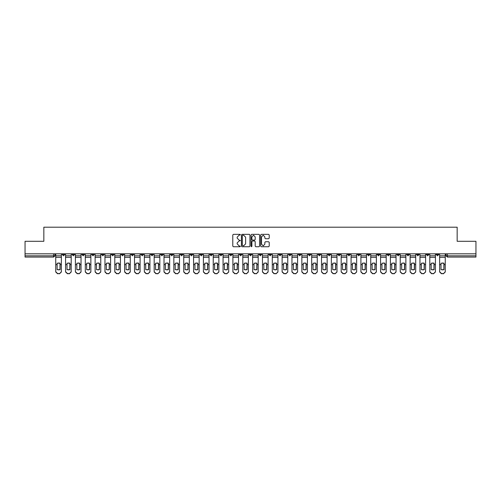 <?xml version="1.0" encoding="UTF-8"?>
<svg xmlns="http://www.w3.org/2000/svg" width="501" height="501" viewBox="0 0 501 501"><rect width="100%" height="100%" fill="white"/><g stroke="black" fill="none" stroke-linecap="round" stroke-linejoin="round"><path stroke-width="0.75" d="M475.95 255.798L475.95 257.063L447.368 257.063L447.368 255.798L475.95 255.798L475.95 253.844L25.05 253.844L25.05 255.798L54.897 255.798L54.897 253.844L54.897 255.798L53.632 257.063L53.632 253.844M53.632 257.063L54.897 255.798L53.632 257.063L25.05 257.063L25.05 255.798M59.976 269.701L59.976 263.175M61.36 253.844L61.36 271.987L59.469 273.784L61.36 271.73M60.101 264.572L60.101 269.657L57.133 269.657L57.133 263.219L60.101 263.219L60.101 264.572L61.36 264.572M55.749 253.844L55.749 271.73L57.64 273.521L59.469 273.521M69.821 269.701L69.821 263.175M79.659 269.701L79.659 263.175M89.504 269.701L89.504 263.175M71.205 253.844L71.205 271.987L69.313 273.784L71.205 271.73M69.946 264.572L69.946 269.657L66.977 269.657L66.977 263.219L69.946 263.219L69.946 264.572L71.205 264.572M65.593 253.844L65.593 271.73L67.485 273.521L69.313 273.521M81.049 253.844L81.049 271.987L79.158 273.784L81.049 271.73M79.791 264.572L79.791 269.657L76.822 269.657L76.822 263.219L79.791 263.219L79.791 264.572L81.049 264.572M75.432 253.844L75.432 271.73L77.329 273.521L79.158 273.521M90.894 253.844L90.894 271.987L89.003 273.784L90.894 271.73M89.629 264.572L89.629 269.657L86.667 269.657L86.667 263.219L89.629 263.219L89.629 264.572L90.894 264.572M85.276 253.844L85.276 271.73L87.168 273.521L89.003 273.521M99.348 269.701L99.348 263.175M109.193 269.701L109.193 263.175M100.739 253.844L100.739 271.987L98.841 273.784L100.739 271.73M99.474 264.572L99.474 269.657L96.511 269.657L96.511 263.219L99.474 263.219L99.474 264.572L100.739 264.572M95.121 253.844L95.121 271.73L97.012 273.521L98.841 273.521M110.577 253.844L110.577 271.987L108.686 273.784L110.577 271.73M109.318 264.572L109.318 269.657L106.35 269.657L106.35 263.219L109.318 263.219L109.318 264.572L110.577 264.572M104.966 253.844L104.966 271.73L106.857 273.521L108.686 273.521M119.038 269.701L119.038 263.175M128.876 269.701L128.876 263.175M138.721 269.701L138.721 263.175M148.565 269.701L148.565 263.175M158.41 269.701L158.41 263.175M168.248 269.701L168.248 263.175M178.093 269.701L178.093 263.175M187.938 269.701L187.938 263.175M120.422 253.844L120.422 271.987L118.53 273.784L120.422 271.73M119.163 264.572L119.163 269.657L116.194 269.657L116.194 263.219L119.163 263.219L119.163 264.572L120.422 264.572M114.804 253.844L114.804 271.73L116.702 273.521L118.53 273.521M130.266 253.844L130.266 271.987L128.375 273.784L130.266 271.73M129.001 264.572L129.001 269.657L126.039 269.657L126.039 263.219L129.001 263.219L129.001 264.572L130.266 264.572M124.649 253.844L124.649 271.73L126.546 273.521L128.375 273.521M140.111 253.844L140.111 271.987L138.22 273.784L140.111 271.73M138.846 264.572L138.846 269.657L135.884 269.657L135.884 263.219L138.846 263.219L138.846 264.572L140.111 264.572M134.493 253.844L134.493 271.73L136.385 273.521L138.22 273.521M149.956 253.844L149.956 271.987L148.058 273.784L149.956 271.73M148.691 264.572L148.691 269.657L145.728 269.657L145.728 263.219L148.691 263.219L148.691 264.572L149.956 264.572M144.338 253.844L144.338 271.73L146.229 273.521L148.058 273.521M159.794 253.844L159.794 271.987L157.903 273.784L159.794 271.73M158.535 264.572L158.535 269.657L155.567 269.657L155.567 263.219L158.535 263.219L158.535 264.572L159.794 264.572M154.183 253.844L154.183 271.73L156.074 273.521L157.903 273.521M169.639 253.844L169.639 271.987L167.747 273.784L169.639 271.73M168.38 264.572L168.38 269.657L165.411 269.657L165.411 263.219L168.38 263.219L168.38 264.572L169.639 264.572M164.021 253.844L164.021 271.73L165.919 273.521L167.747 273.521M179.483 253.844L179.483 271.987L177.592 273.784L179.483 271.73M178.218 264.572L178.218 269.657L175.256 269.657L175.256 263.219L178.218 263.219L178.218 264.572L179.483 264.572M173.866 253.844L173.866 271.73L175.757 273.521L177.592 273.521M189.328 253.844L189.328 271.987L187.43 273.784L189.328 271.73M188.063 264.572L188.063 269.657L185.101 269.657L185.101 263.219L188.063 263.219L188.063 264.572L189.328 264.572M183.71 253.844L183.71 271.73L185.602 273.521L187.43 273.521M197.782 269.701L197.782 263.175M207.627 269.701L207.627 263.175M217.465 269.701L217.465 263.175M227.31 269.701L227.31 263.175M237.155 269.701L237.155 263.175M246.999 269.701L246.999 263.175M256.844 269.701L256.844 263.175M266.682 269.701L266.682 263.175M276.527 269.701L276.527 263.175M286.372 269.701L286.372 263.175M296.216 269.701L296.216 263.175M306.061 269.701L306.061 263.175M315.899 269.701L315.899 263.175M325.744 269.701L325.744 263.175M335.589 269.701L335.589 263.175M199.173 253.844L199.173 271.987L197.275 273.784L199.173 271.73M197.908 264.572L197.908 269.657L194.939 269.657L194.939 263.219L197.908 263.219L197.908 264.572L199.173 264.572M193.555 253.844L193.555 271.73L195.446 273.521L197.275 273.521M209.011 253.844L209.011 271.987L207.12 273.784L209.011 271.73M207.752 264.572L207.752 269.657L204.784 269.657L204.784 263.219L207.752 263.219L207.752 264.572L209.011 264.572M203.4 253.844L203.4 271.73L205.291 273.521L207.12 273.521M218.856 253.844L218.856 271.987L216.964 273.784L218.856 271.73M217.597 264.572L217.597 269.657L214.628 269.657L214.628 263.219L217.597 263.219L217.597 264.572L218.856 264.572M213.238 253.844L213.238 271.73L215.136 273.521L216.964 273.521M228.7 253.844L228.7 271.987L226.809 273.784L228.7 271.73M227.435 264.572L227.435 269.657L224.473 269.657L224.473 263.219L227.435 263.219L227.435 264.572L228.7 264.572M223.083 253.844L223.083 271.73L224.974 273.521L226.809 273.521M238.545 253.844L238.545 271.987L236.647 273.784L238.545 271.73M237.28 264.572L237.28 269.657L234.318 269.657L234.318 263.219L237.28 263.219L237.28 264.572L238.545 264.572M232.927 253.844L232.927 271.73L234.819 273.521L236.647 273.521M248.383 253.844L248.383 271.987L246.492 273.784L248.383 271.73M247.125 264.572L247.125 269.657L244.156 269.657L244.156 263.219L247.125 263.219L247.125 264.572L248.383 264.572M242.772 253.844L242.772 271.73L244.663 273.521L246.492 273.521M258.228 253.844L258.228 271.987L256.337 273.784L258.228 271.73M256.969 264.572L256.969 269.657L254.001 269.657L254.001 263.219L256.969 263.219L256.969 264.572L258.228 264.572M252.617 253.844L252.617 271.73L254.508 273.521L256.337 273.521M268.073 253.844L268.073 271.987L266.181 273.784L268.073 271.73M266.814 264.572L266.814 269.657L263.845 269.657L263.845 263.219L266.814 263.219L266.814 264.572L268.073 264.572M262.455 253.844L262.455 271.73L264.353 273.521L266.181 273.521M277.917 253.844L277.917 271.987L276.026 273.784L277.917 271.73M276.652 264.572L276.652 269.657L273.69 269.657L273.69 263.219L276.652 263.219L276.652 264.572L277.917 264.572M272.3 253.844L272.3 271.73L274.191 273.521L276.026 273.521M287.762 253.844L287.762 271.987L285.864 273.784L287.762 271.73M286.497 264.572L286.497 269.657L283.535 269.657L283.535 263.219L286.497 263.219L286.497 264.572L287.762 264.572M282.144 253.844L282.144 271.73L284.036 273.521L285.864 273.521M297.6 253.844L297.6 271.987L295.709 273.784L297.6 271.73M296.341 264.572L296.341 269.657L293.373 269.657L293.373 263.219L296.341 263.219L296.341 264.572L297.6 264.572M291.989 253.844L291.989 271.73L293.88 273.521L295.709 273.521M307.445 253.844L307.445 271.987L305.554 273.784L307.445 271.73M306.186 264.572L306.186 269.657L303.218 269.657L303.218 263.219L306.186 263.219L306.186 264.572L307.445 264.572M301.827 253.844L301.827 271.73L303.725 273.521L305.554 273.521M317.29 253.844L317.29 271.987L315.398 273.784L317.29 271.73M316.025 264.572L316.025 269.657L313.062 269.657L313.062 263.219L316.025 263.219L316.025 264.572L317.29 264.572M311.672 253.844L311.672 271.73L313.57 273.521L315.398 273.521M327.134 253.844L327.134 271.987L325.243 273.784L327.134 271.73M325.869 264.572L325.869 269.657L322.907 269.657L322.907 263.219L325.869 263.219L325.869 264.572L327.134 264.572M321.517 253.844L321.517 271.73L323.408 273.521L325.243 273.521M336.979 253.844L336.979 271.987L335.081 273.784L336.979 271.73M335.714 264.572L335.714 269.657L332.752 269.657L332.752 263.219L335.714 263.219L335.714 264.572L336.979 264.572M331.361 253.844L331.361 271.73L333.253 273.521L335.081 273.521M345.433 269.701L345.433 263.175M346.817 253.844L346.817 271.987L344.926 273.784L346.817 271.73M345.558 264.572L345.558 269.657L342.59 269.657L342.59 263.219L345.558 263.219L345.558 264.572L346.817 264.572M341.206 253.844L341.206 271.73L343.097 273.521L344.926 273.521M355.272 269.701L355.272 263.175M356.662 253.844L356.662 271.987L354.771 273.784L356.662 271.73M355.403 264.572L355.403 269.657L352.435 269.657L352.435 263.219L355.403 263.219L355.403 264.572L356.662 264.572M351.044 253.844L351.044 271.73L352.942 273.521L354.771 273.521M365.116 269.701L365.116 263.175M366.507 253.844L366.507 271.987L364.615 273.784L366.507 271.73M365.242 264.572L365.242 269.657L362.279 269.657L362.279 263.219L365.242 263.219L365.242 264.572L366.507 264.572M360.889 253.844L360.889 271.73L362.78 273.521L364.615 273.521M374.961 269.701L374.961 263.175M376.351 253.844L376.351 271.987L374.454 273.784L376.351 271.73M375.086 264.572L375.086 269.657L372.124 269.657L372.124 263.219L375.086 263.219L375.086 264.572L376.351 264.572M370.734 253.844L370.734 271.73L372.625 273.521L374.454 273.521M384.806 269.701L384.806 263.175M386.196 253.844L386.196 271.987L384.298 273.784L386.196 271.73M384.931 264.572L384.931 269.657L381.962 269.657L381.962 263.219L384.931 263.219L384.931 264.572L386.196 264.572M380.578 253.844L380.578 271.73L382.47 273.521L384.298 273.521M394.65 269.701L394.65 263.175M396.034 253.844L396.034 271.987L394.143 273.784L396.034 271.73M394.775 264.572L394.775 269.657L391.807 269.657L391.807 263.219L394.775 263.219L394.775 264.572L396.034 264.572M390.423 253.844L390.423 271.73L392.314 273.521L394.143 273.521M404.489 269.701L404.489 263.175M405.879 253.844L405.879 271.987L403.988 273.784L405.879 271.73M404.62 264.572L404.62 269.657L401.652 269.657L401.652 263.219L404.62 263.219L404.62 264.572L405.879 264.572M400.261 253.844L400.261 271.73L402.159 273.521L403.988 273.521M414.333 269.701L414.333 263.175M415.724 253.844L415.724 271.987L413.832 273.784L415.724 271.73M414.459 264.572L414.459 269.657L411.496 269.657L411.496 263.219L414.459 263.219L414.459 264.572L415.724 264.572M410.106 253.844L410.106 271.73L411.997 273.521L413.832 273.521M424.178 269.701L424.178 263.175M425.568 253.844L425.568 271.987L423.671 273.784L425.568 271.73M424.303 264.572L424.303 269.657L421.341 269.657L421.341 263.219L424.303 263.219L424.303 264.572L425.568 264.572M419.951 253.844L419.951 271.73L421.842 273.521L423.671 273.521M434.023 269.701L434.023 263.175M435.407 253.844L435.407 271.987L433.515 273.784L435.407 271.73M434.148 264.572L434.148 269.657L431.179 269.657L431.179 263.219L434.148 263.219L434.148 264.572L435.407 264.572M429.795 253.844L429.795 271.73L431.687 273.521L433.515 273.521M443.867 269.701L443.867 263.175M445.251 253.844L445.251 271.987L443.36 273.784L445.251 271.73M443.992 264.572L443.992 269.657L441.024 269.657L441.024 263.219L443.992 263.219L443.992 264.572L445.251 264.572M439.64 253.844L439.64 271.73L441.531 273.521L443.36 273.521M62.218 253.844L62.218 254.539L64.742 254.539L63.477 255.798L62.218 254.539L63.477 255.798M72.056 254.539L74.58 254.539L73.321 255.798L72.056 254.539L72.056 253.844M81.901 254.539L84.425 254.539L83.166 255.798L81.901 254.539L81.901 253.844L81.901 254.539M91.746 254.539L94.269 254.539L93.004 255.798L91.746 254.539L91.746 253.844L91.746 254.539M101.59 254.539L104.114 254.539L102.849 255.798L101.59 254.539L101.59 253.844M111.429 254.539L113.952 254.539L112.694 255.798L111.429 254.539L111.429 253.844L111.429 254.539M121.273 254.539L123.797 254.539L122.538 255.798L121.273 254.539L121.273 253.844L121.273 254.539M131.118 254.539L133.642 254.539L132.383 255.798L131.118 254.539L131.118 253.844L131.118 254.539M140.963 254.539L143.486 254.539L142.221 255.798L140.963 254.539L140.963 253.844M150.807 254.539L153.331 254.539L152.066 255.798L150.807 254.539L150.807 253.844M160.646 254.539L163.169 254.539L161.911 255.798L160.646 254.539L160.646 253.844M170.49 254.539L173.014 254.539L171.755 255.798L170.49 254.539L170.49 253.844M180.335 254.539L182.859 254.539L181.594 255.798L180.335 254.539L180.335 253.844M190.18 254.539L190.18 253.844L190.18 254.539L192.703 254.539L191.438 255.798L190.18 254.539L191.438 255.798L192.703 254.539L191.438 255.798M200.024 254.539L202.548 254.539L201.283 255.798L200.024 254.539L200.024 253.844L200.024 254.539M209.863 253.844L209.863 254.539L212.386 254.539L211.128 255.798L209.863 254.539L211.128 255.798M219.707 254.539L219.707 253.844L219.707 254.539L222.231 254.539L220.972 255.798L219.707 254.539L220.972 255.798M229.552 254.539L232.076 254.539L230.811 255.798L229.552 254.539L229.552 253.844L229.552 254.539M239.397 254.539L241.92 254.539L240.655 255.798L239.397 254.539L239.397 253.844L239.397 254.539M249.235 254.539L251.765 254.539L250.5 255.798L249.235 254.539L249.235 253.844L249.235 254.539M259.08 254.539L259.08 253.844L259.08 254.539L261.603 254.539L260.345 255.798L259.08 254.539L260.345 255.798M268.924 253.844L268.924 254.539L271.448 254.539L270.189 255.798L268.924 254.539L270.189 255.798L271.448 254.539L270.189 255.798M278.769 254.539L281.293 254.539L280.028 255.798L278.769 254.539L278.769 253.844M288.614 254.539L288.614 253.844L288.614 254.539L291.137 254.539L289.872 255.798L288.614 254.539L289.872 255.798L291.137 254.539L289.872 255.798M298.452 254.539L298.452 253.844L298.452 254.539L300.976 254.539L299.717 255.798L298.452 254.539L299.717 255.798M308.297 254.539L310.82 254.539L309.562 255.798L308.297 254.539L308.297 253.844L308.297 254.539M318.141 254.539L320.665 254.539L319.406 255.798L318.141 254.539L318.141 253.844M327.986 254.539L327.986 253.844L327.986 254.539L330.51 254.539L329.245 255.798L327.986 254.539L329.245 255.798M337.831 254.539L340.354 254.539L339.089 255.798L337.831 254.539L337.831 253.844L337.831 254.539M347.669 254.539L350.193 254.539L348.934 255.798L347.669 254.539L347.669 253.844M357.514 253.844L357.514 254.539L360.037 254.539L358.779 255.798L357.514 254.539L358.779 255.798M367.358 254.539L369.882 254.539L368.617 255.798L367.358 254.539L367.358 253.844M377.203 254.539L379.727 254.539L378.462 255.798L377.203 254.539L377.203 253.844M387.048 254.539L389.571 254.539L388.306 255.798L387.048 254.539L387.048 253.844L387.048 254.539M396.886 254.539L399.41 254.539L398.151 255.798L396.886 254.539L396.886 253.844M406.731 253.844L406.731 254.539L409.254 254.539L407.996 255.798L406.731 254.539L407.996 255.798M416.575 254.539L419.099 254.539L417.834 255.798L416.575 254.539L416.575 253.844M426.42 253.844L426.42 254.539L428.944 254.539L427.679 255.798L426.42 254.539L427.679 255.798M436.258 254.539L438.782 254.539L437.523 255.798L436.258 254.539L436.258 253.844M446.103 253.844L446.103 255.798L447.368 255.798L447.368 253.844M264.854 236.86L263.194 235.207L261.541 236.86L261.541 244.2L263.194 245.859L264.854 244.2L264.854 242.327L265.474 241.707L268.599 241.707L269.219 242.327L269.219 246.104L268.599 246.724L261.29 246.724L260.67 246.104L260.67 234.956L261.29 234.336L268.599 234.336L269.219 234.956L269.219 238.081L268.599 238.701L265.474 238.701L264.854 238.081L264.854 236.86M251.045 246.292L251.477 246.724L251.909 246.292L251.909 241.582L252.529 240.962L254.602 240.962L255.222 241.582L255.222 246.104L255.842 246.724L258.967 246.724L259.587 246.104L259.587 234.956L258.967 234.336L251.659 234.336L251.045 234.956L251.045 246.292M255.222 236.892L253.569 235.232L251.909 236.892L251.909 239.478L252.529 240.098L254.602 240.098L255.222 239.478L255.222 236.892M240.405 234.769L239.973 234.336L233.391 234.336L232.771 234.956L232.771 246.104L233.391 246.724L239.973 246.724L240.405 246.292L239.121 245.859L237.136 243.874L237.136 242.947L239.121 240.962L240.405 240.53L239.121 240.098L237.136 238.113L237.136 237.186L239.121 235.207L240.405 234.769M25.05 253.844L25.05 241.288L43.856 241.288L43.856 227.216L457.144 227.216L457.144 241.288L475.95 241.288L475.95 253.844M249.955 234.956L249.341 234.336L242.033 234.336L241.413 234.956L241.413 246.104L242.033 246.724L249.341 246.724L249.955 246.104L249.955 234.956M438.782 253.844L438.782 254.539L437.523 255.798L438.782 254.539L438.782 253.844M428.944 253.844L428.944 254.539M419.099 253.844L419.099 254.539L417.834 255.798L419.099 254.539M409.254 253.844L409.254 254.539M399.41 253.844L399.41 254.539M389.571 253.844L389.571 254.539L388.306 255.798L389.571 254.539M379.727 253.844L379.727 254.539M369.882 253.844L369.882 254.539M360.037 253.844L360.037 254.539M350.193 253.844L350.193 254.539M340.354 253.844L340.354 254.539L340.354 253.844M330.51 253.844L330.51 254.539M320.665 253.844L320.665 254.539L319.406 255.798L320.665 254.539L320.665 253.844M310.82 253.844L310.82 254.539L309.562 255.798L310.82 254.539L310.82 253.844M300.976 253.844L300.976 254.539L300.976 253.844M291.137 253.844L291.137 254.539M281.293 253.844L281.293 254.539L280.028 255.798L281.293 254.539M271.448 253.844L271.448 254.539M261.603 253.844L261.603 254.539L261.603 253.844M251.765 253.844L251.765 254.539L251.765 253.844M241.92 253.844L241.92 254.539L240.655 255.798L241.92 254.539L241.92 253.844M232.076 253.844L232.076 254.539L230.811 255.798L232.076 254.539M222.231 253.844L222.231 254.539L222.231 253.844M212.386 253.844L212.386 254.539M202.548 253.844L202.548 254.539L201.283 255.798L202.548 254.539L202.548 253.844M192.703 253.844L192.703 254.539M182.859 253.844L182.859 254.539M173.014 253.844L173.014 254.539M163.169 253.844L163.169 254.539M153.331 253.844L153.331 254.539M143.486 253.844L143.486 254.539M133.642 253.844L133.642 254.539L133.642 253.844M123.797 253.844L123.797 254.539M113.952 253.844L113.952 254.539L113.952 253.844M104.114 253.844L104.114 254.539M94.269 253.844L94.269 254.539M84.425 253.844L84.425 254.539L84.425 253.844M74.58 253.844L74.58 254.539M64.742 253.844L64.742 254.539L64.742 253.844M447.368 257.063L446.103 255.798L447.368 257.063M242.709 235.207L242.277 235.639L242.277 245.421L243.611 245.859L245.59 243.874L245.59 237.186L243.611 235.207L242.709 235.207M58.554 262.962L59.976 263.219M55.749 264.935L55.749 271.73M58.554 269.933L59.976 269.657M57.64 273.521L59.469 273.784M57.64 273.784L55.749 271.987M68.399 262.962L69.821 263.219M65.593 264.935L65.593 271.73M68.399 269.933L69.821 269.657M78.244 262.962L79.659 263.219M75.432 264.935L75.432 271.73M78.244 269.933L79.659 269.657M88.082 262.962L89.504 263.219M85.276 264.935L85.276 271.73M88.082 269.933L89.504 269.657M67.485 273.521L69.313 273.784M67.485 273.784L65.593 271.987M77.329 273.521L79.158 273.784M77.329 273.784L75.432 271.987M87.168 273.521L89.003 273.784M87.168 273.784L85.276 271.987M97.927 262.962L99.348 263.219M95.121 264.935L95.121 271.73M97.927 269.933L99.348 269.657M107.771 262.962L109.193 263.219M104.966 264.935L104.966 271.73M107.771 269.933L109.193 269.657M97.012 273.521L98.841 273.784M97.012 273.784L95.121 271.987M106.857 273.521L108.686 273.784M106.857 273.784L104.966 271.987M117.616 262.962L119.038 263.219M114.804 264.935L114.804 271.73M117.616 269.933L119.038 269.657M127.461 262.962L128.876 263.219M124.649 264.935L124.649 271.73M127.461 269.933L128.876 269.657M137.299 262.962L138.721 263.219M134.493 264.935L134.493 271.73M137.299 269.933L138.721 269.657M147.144 262.962L148.565 263.219M144.338 264.935L144.338 271.73M147.144 269.933L148.565 269.657M156.988 262.962L158.41 263.219M154.183 264.935L154.183 271.73M156.988 269.933L158.41 269.657M166.833 262.962L168.248 263.219M164.021 264.935L164.021 271.73M166.833 269.933L168.248 269.657M176.678 262.962L178.093 263.219M173.866 264.935L173.866 271.73M176.678 269.933L178.093 269.657M186.516 262.962L187.938 263.219M183.71 264.935L183.71 271.73M186.516 269.933L187.938 269.657M116.702 273.521L118.53 273.784M116.702 273.784L114.804 271.987M126.546 273.521L128.375 273.784M126.546 273.784L124.649 271.987M136.385 273.521L138.22 273.784M136.385 273.784L134.493 271.987M146.229 273.521L148.058 273.784M146.229 273.784L144.338 271.987M156.074 273.521L157.903 273.784M156.074 273.784L154.183 271.987M165.919 273.521L167.747 273.784M165.919 273.784L164.021 271.987M175.757 273.521L177.592 273.784M175.757 273.784L173.866 271.987M185.602 273.521L187.43 273.784M185.602 273.784L183.71 271.987M196.361 262.962L197.782 263.219M193.555 264.935L193.555 271.73M196.361 269.933L197.782 269.657M206.205 262.962L207.627 263.219M203.4 264.935L203.4 271.73M206.205 269.933L207.627 269.657M216.05 262.962L217.465 263.219M213.238 264.935L213.238 271.73M216.05 269.933L217.465 269.657M225.895 262.962L227.31 263.219M223.083 264.935L223.083 271.73M225.895 269.933L227.31 269.657M235.733 262.962L237.155 263.219M232.927 264.935L232.927 271.73M235.733 269.933L237.155 269.657M245.578 262.962L246.999 263.219M242.772 264.935L242.772 271.73M245.578 269.933L246.999 269.657M255.422 262.962L256.844 263.219M252.617 264.935L252.617 271.73M255.422 269.933L256.844 269.657M265.267 262.962L266.682 263.219M262.455 264.935L262.455 271.73M265.267 269.933L266.682 269.657M275.105 262.962L276.527 263.219M272.3 264.935L272.3 271.73M275.105 269.933L276.527 269.657M284.95 262.962L286.372 263.219M282.144 264.935L282.144 271.73M284.95 269.933L286.372 269.657M294.795 262.962L296.216 263.219M291.989 264.935L291.989 271.73M294.795 269.933L296.216 269.657M304.639 262.962L306.061 263.219M301.827 264.935L301.827 271.73M304.639 269.933L306.061 269.657M314.484 262.962L315.899 263.219M311.672 264.935L311.672 271.73M314.484 269.933L315.899 269.657M324.322 262.962L325.744 263.219M321.517 264.935L321.517 271.73M324.322 269.933L325.744 269.657M334.167 262.962L335.589 263.219M331.361 264.935L331.361 271.73M334.167 269.933L335.589 269.657M195.446 273.521L197.275 273.784M195.446 273.784L193.555 271.987M205.291 273.521L207.12 273.784M205.291 273.784L203.4 271.987M215.136 273.521L216.964 273.784M215.136 273.784L213.238 271.987M224.974 273.521L226.809 273.784M224.974 273.784L223.083 271.987M234.819 273.521L236.647 273.784M234.819 273.784L232.927 271.987M244.663 273.521L246.492 273.784M244.663 273.784L242.772 271.987M254.508 273.521L256.337 273.784M254.508 273.784L252.617 271.987M264.353 273.521L266.181 273.784M264.353 273.784L262.455 271.987M274.191 273.521L276.026 273.784M274.191 273.784L272.3 271.987M284.036 273.521L285.864 273.784M284.036 273.784L282.144 271.987M293.88 273.521L295.709 273.784M293.88 273.784L291.989 271.987M303.725 273.521L305.554 273.784M303.725 273.784L301.827 271.987M313.57 273.521L315.398 273.784M313.57 273.784L311.672 271.987M323.408 273.521L325.243 273.784M323.408 273.784L321.517 271.987M333.253 273.521L335.081 273.784M333.253 273.784L331.361 271.987M344.012 262.962L345.433 263.219M341.206 264.935L341.206 271.73M344.012 269.933L345.433 269.657M343.097 273.521L344.926 273.784M343.097 273.784L341.206 271.987M353.856 262.962L355.272 263.219M351.044 264.935L351.044 271.73M353.856 269.933L355.272 269.657M352.942 273.521L354.771 273.784M352.942 273.784L351.044 271.987M363.701 262.962L365.116 263.219M360.889 264.935L360.889 271.73M363.701 269.933L365.116 269.657M362.78 273.521L364.615 273.784M362.78 273.784L360.889 271.987M373.539 262.962L374.961 263.219M370.734 264.935L370.734 271.73M373.539 269.933L374.961 269.657M372.625 273.521L374.454 273.784M372.625 273.784L370.734 271.987M383.384 262.962L384.806 263.219M380.578 264.935L380.578 271.73M383.384 269.933L384.806 269.657M382.47 273.521L384.298 273.784M382.47 273.784L380.578 271.987M393.229 262.962L394.65 263.219M390.423 264.935L390.423 271.73M393.229 269.933L394.65 269.657M392.314 273.521L394.143 273.784M392.314 273.784L390.423 271.987M403.073 262.962L404.489 263.219M400.261 264.935L400.261 271.73M403.073 269.933L404.489 269.657M402.159 273.521L403.988 273.784M402.159 273.784L400.261 271.987M412.918 262.962L414.333 263.219M410.106 264.935L410.106 271.73M412.918 269.933L414.333 269.657M411.997 273.521L413.832 273.784M411.997 273.784L410.106 271.987M422.756 262.962L424.178 263.219M419.951 264.935L419.951 271.73M422.756 269.933L424.178 269.657M421.842 273.521L423.671 273.784M421.842 273.784L419.951 271.987M432.601 262.962L434.023 263.219M429.795 264.935L429.795 271.73M432.601 269.933L434.023 269.657M431.687 273.521L433.515 273.784M431.687 273.784L429.795 271.987M442.446 262.962L443.867 263.219M439.64 264.935L439.64 271.73M442.446 269.933L443.867 269.657M441.531 273.521L443.36 273.784M441.531 273.784L439.64 271.987M55.749 264.572L57.133 264.572M55.749 257.301L61.36 257.301M60.101 264.672L61.36 264.672M55.749 264.672L57.133 264.672M55.749 255.798L61.36 255.798M65.593 264.572L66.977 264.572M65.593 257.301L71.205 257.301M69.946 264.672L71.205 264.672M65.593 264.672L66.977 264.672M65.593 255.798L71.205 255.798M75.432 264.572L76.822 264.572M75.432 257.301L81.049 257.301M79.791 264.672L81.049 264.672M75.432 264.672L76.822 264.672M75.432 255.798L81.049 255.798M85.276 264.572L86.667 264.572M85.276 257.301L90.894 257.301M89.629 264.672L90.894 264.672M85.276 264.672L86.667 264.672M85.276 255.798L90.894 255.798M95.121 264.572L96.511 264.572M95.121 257.301L100.739 257.301M99.474 264.672L100.739 264.672M95.121 264.672L96.511 264.672M95.121 255.798L100.739 255.798M104.966 264.572L106.35 264.572M104.966 257.301L110.577 257.301M109.318 264.672L110.577 264.672M104.966 264.672L106.35 264.672M104.966 255.798L110.577 255.798M114.804 264.572L116.194 264.572M114.804 257.301L120.422 257.301M119.163 264.672L120.422 264.672M114.804 264.672L116.194 264.672M114.804 255.798L120.422 255.798M124.649 264.572L126.039 264.572M124.649 257.301L130.266 257.301M129.001 264.672L130.266 264.672M124.649 264.672L126.039 264.672M124.649 255.798L130.266 255.798M134.493 264.572L135.884 264.572M134.493 257.301L140.111 257.301M138.846 264.672L140.111 264.672M134.493 264.672L135.884 264.672M134.493 255.798L140.111 255.798M144.338 264.572L145.728 264.572M144.338 257.301L149.956 257.301M148.691 264.672L149.956 264.672M144.338 264.672L145.728 264.672M144.338 255.798L149.956 255.798M154.183 264.572L155.567 264.572M154.183 257.301L159.794 257.301M158.535 264.672L159.794 264.672M154.183 264.672L155.567 264.672M154.183 255.798L159.794 255.798M164.021 264.572L165.411 264.572M164.021 257.301L169.639 257.301M168.38 264.672L169.639 264.672M164.021 264.672L165.411 264.672M164.021 255.798L169.639 255.798M173.866 264.572L175.256 264.572M173.866 257.301L179.483 257.301M178.218 264.672L179.483 264.672M173.866 264.672L175.256 264.672M173.866 255.798L179.483 255.798M183.71 264.572L185.101 264.572M183.71 257.301L189.328 257.301M188.063 264.672L189.328 264.672M183.71 264.672L185.101 264.672M183.71 255.798L189.328 255.798M193.555 264.572L194.939 264.572M193.555 257.301L199.173 257.301M197.908 264.672L199.173 264.672M193.555 264.672L194.939 264.672M193.555 255.798L199.173 255.798M203.4 264.572L204.784 264.572M203.4 257.301L209.011 257.301M207.752 264.672L209.011 264.672M203.4 264.672L204.784 264.672M203.4 255.798L209.011 255.798M213.238 264.572L214.628 264.572M213.238 257.301L218.856 257.301M217.597 264.672L218.856 264.672M213.238 264.672L214.628 264.672M213.238 255.798L218.856 255.798M223.083 264.572L224.473 264.572M223.083 257.301L228.7 257.301M227.435 264.672L228.7 264.672M223.083 264.672L224.473 264.672M223.083 255.798L228.7 255.798M232.927 264.572L234.318 264.572M232.927 257.301L238.545 257.301M237.28 264.672L238.545 264.672M232.927 264.672L234.318 264.672M232.927 255.798L238.545 255.798M242.772 264.572L244.156 264.572M242.772 257.301L248.383 257.301M247.125 264.672L248.383 264.672M242.772 264.672L244.156 264.672M242.772 255.798L248.383 255.798M252.617 264.572L254.001 264.572M252.617 257.301L258.228 257.301M256.969 264.672L258.228 264.672M252.617 264.672L254.001 264.672M252.617 255.798L258.228 255.798M262.455 264.572L263.845 264.572M262.455 257.301L268.073 257.301M266.814 264.672L268.073 264.672M262.455 264.672L263.845 264.672M262.455 255.798L268.073 255.798M272.3 264.572L273.69 264.572M272.3 257.301L277.917 257.301M276.652 264.672L277.917 264.672M272.3 264.672L273.69 264.672M272.3 255.798L277.917 255.798M282.144 264.572L283.535 264.572M282.144 257.301L287.762 257.301M286.497 264.672L287.762 264.672M282.144 264.672L283.535 264.672M282.144 255.798L287.762 255.798M291.989 264.572L293.373 264.572M291.989 257.301L297.6 257.301M296.341 264.672L297.6 264.672M291.989 264.672L293.373 264.672M291.989 255.798L297.6 255.798M301.827 264.572L303.218 264.572M301.827 257.301L307.445 257.301M306.186 264.672L307.445 264.672M301.827 264.672L303.218 264.672M301.827 255.798L307.445 255.798M311.672 264.572L313.062 264.572M311.672 257.301L317.29 257.301M316.025 264.672L317.29 264.672M311.672 264.672L313.062 264.672M311.672 255.798L317.29 255.798M321.517 264.572L322.907 264.572M321.517 257.301L327.134 257.301M325.869 264.672L327.134 264.672M321.517 264.672L322.907 264.672M321.517 255.798L327.134 255.798M331.361 264.572L332.752 264.572M331.361 257.301L336.979 257.301M335.714 264.672L336.979 264.672M331.361 264.672L332.752 264.672M331.361 255.798L336.979 255.798M341.206 264.572L342.59 264.572M341.206 257.301L346.817 257.301M345.558 264.672L346.817 264.672M341.206 264.672L342.59 264.672M341.206 255.798L346.817 255.798M351.044 264.572L352.435 264.572M351.044 257.301L356.662 257.301M355.403 264.672L356.662 264.672M351.044 264.672L352.435 264.672M351.044 255.798L356.662 255.798M360.889 264.572L362.279 264.572M360.889 257.301L366.507 257.301M365.242 264.672L366.507 264.672M360.889 264.672L362.279 264.672M360.889 255.798L366.507 255.798M370.734 264.572L372.124 264.572M370.734 257.301L376.351 257.301M375.086 264.672L376.351 264.672M370.734 264.672L372.124 264.672M370.734 255.798L376.351 255.798M380.578 264.572L381.962 264.572M380.578 257.301L386.196 257.301M384.931 264.672L386.196 264.672M380.578 264.672L381.962 264.672M380.578 255.798L386.196 255.798M390.423 264.572L391.807 264.572M390.423 257.301L396.034 257.301M394.775 264.672L396.034 264.672M390.423 264.672L391.807 264.672M390.423 255.798L396.034 255.798M400.261 264.572L401.652 264.572M400.261 257.301L405.879 257.301M404.62 264.672L405.879 264.672M400.261 264.672L401.652 264.672M400.261 255.798L405.879 255.798M410.106 264.572L411.496 264.572M410.106 257.301L415.724 257.301M414.459 264.672L415.724 264.672M410.106 264.672L411.496 264.672M410.106 255.798L415.724 255.798M419.951 264.572L421.341 264.572M419.951 257.301L425.568 257.301M424.303 264.672L425.568 264.672M419.951 264.672L421.341 264.672M419.951 255.798L425.568 255.798M429.795 264.572L431.179 264.572M429.795 257.301L435.407 257.301M434.148 264.672L435.407 264.672M429.795 264.672L431.179 264.672M429.795 255.798L435.407 255.798M439.64 264.572L441.024 264.572M439.64 257.301L445.251 257.301M443.992 264.672L445.251 264.672M439.64 264.672L441.024 264.672M439.64 255.798L445.251 255.798"/></g></svg>
